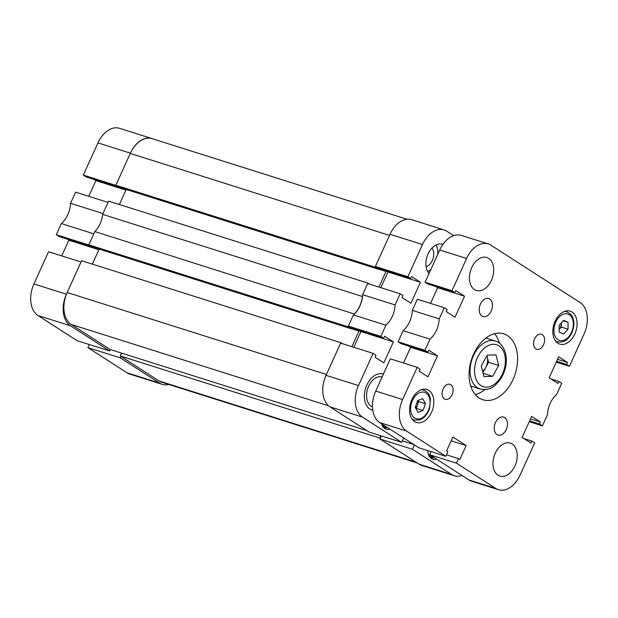 <?xml version="1.0" encoding="UTF-8"?>
<svg xmlns="http://www.w3.org/2000/svg" width="618" height="618" viewBox="0 0 618 618"><rect width="100%" height="100%" fill="white"/><g stroke="black" fill="none" stroke-linecap="round" stroke-linejoin="round"><path stroke-width="0.93" d="M442.867 244.45A16.508 10.977 107.5 0 0 442.434 244.295A16.508 10.977 107.5 0 0 428.042 253.983A16.508 10.977 107.5 0 0 429.046 273.527M427.656 271.565A16.508 10.977 107.5 0 0 430.985 269.239M426.072 266.682A10.691 7.107 107.5 0 0 432.361 260.417A10.691 7.107 107.5 0 0 431.959 248.057M381.6 423.778A12.422 8.258 107.5 0 0 386.111 429.162A12.422 8.258 107.5 0 0 389.85 429.085M427.772 450.592A12.422 8.258 107.5 0 0 432.739 459.159A12.422 8.258 107.5 0 0 436.478 459.089M366.829 385.091A18.864 12.545 107.5 0 0 371.905 410.004A18.864 12.545 107.5 0 0 372.785 410.228A18.864 12.545 -72.5 0 1 371.905 410.004A18.864 12.545 -72.5 0 1 366.829 385.091A18.864 12.545 -72.5 0 1 383.276 374.021A18.864 12.545 107.5 0 0 366.829 385.091M453.682 235.643L446.822 231.225A24.844 16.516 107.5 0 0 444.133 229.966A24.844 16.516 107.5 0 0 422.48 244.535L390.012 234.268L375.396 266.482L378.27 268.328L410.738 278.594L411.634 276.609L420.425 282.264L410.9 303.26L402.109 297.613L403.013 295.62L400.14 293.774L367.671 283.515L362.619 294.662L395.087 304.929L400.14 293.774M410.738 278.594L407.865 276.748L422.48 244.535M385.887 325.199L353.419 314.941L348.359 326.088L351.233 327.934L383.701 338.2L380.827 336.354L385.887 325.199A20.757 13.805 107.5 0 0 395.087 304.929M383.701 338.2L384.605 336.207L393.388 341.862L383.863 362.866L375.072 357.212L375.976 355.226L373.102 353.38L340.642 343.114L326.026 375.327L358.494 385.593L373.102 353.38M358.494 385.593A24.844 16.516 107.5 0 0 362.488 417.127L330.02 406.868L369.209 432.075L401.677 442.341L362.488 417.127M401.677 442.341L403.654 437.969M451.619 474.47A24.844 16.516 107.5 0 0 454.307 475.736L421.839 465.47A24.844 16.516 -72.5 0 1 419.151 464.203L451.619 474.47L412.438 449.263L414.415 444.898M454.307 475.736A24.844 16.516 107.5 0 0 462.001 475.505M412.438 449.263L379.97 438.996L419.151 464.203M379.97 438.996L381.368 435.922M330.02 406.868A24.844 16.516 -72.5 0 1 326.026 375.327M353.805 347.277L360.92 331.596L393.388 341.862M359.073 330.414L360.92 331.596M353.419 314.941A20.757 13.805 107.5 0 0 362.619 294.662M386.111 270.808L387.957 271.997L380.842 287.679M390.012 234.268A24.844 16.516 -72.5 0 1 411.665 219.699L444.133 229.966M380.827 336.354L348.359 326.088M407.865 276.748L375.396 266.482M387.957 271.997L420.425 282.264M402.341 440.873L413.805 444.504M437.799 254.222A16.508 10.977 107.5 0 0 436.061 244.967M372.476 406.876A15.72 10.452 -72.5 0 1 368.622 386.242A15.72 10.452 -72.5 0 1 382.125 376.957M369.919 284.226L368.382 283.237L108.637 201.12L102.627 214.376A20.44 13.596 -72.5 0 1 94.824 231.58L354.415 314.029M348.815 326.374L348.552 326.945L88.814 244.828L91.773 246.736L351.511 328.846L351.843 328.127M94.824 231.58L88.814 244.828M362.519 296.153L362.372 296.486A20.44 13.596 -72.5 0 1 354.562 313.689M348.552 326.945L351.511 328.846M356.833 329.703L358.958 331.07L351.565 328.73M351.881 346.675L358.958 331.07M341.144 343.276L341.345 342.835L342.882 343.824M380.286 438.286L379.931 438.054L380.958 435.79M375.844 266.775L375.589 267.339L378.548 269.247L378.88 268.521M383.871 270.105L385.995 271.472L378.919 287.069M368.382 283.237L368.181 283.677M126.203 189.471L119.374 204.519M389.502 235.396L130.267 153.442L115.852 185.23L118.811 187.13L378.548 269.247M130.267 153.442A25.153 16.732 -72.5 0 1 152.198 138.687L407.03 219.243M417.335 463.036L161.823 382.264A25.153 16.732 -72.5 0 1 159.104 380.982L416.045 462.21M379.931 438.054L120.186 355.945L159.104 380.982M120.186 355.945L121.491 353.071M328.629 405.817L71.232 324.45L110.143 349.487L367.084 430.707M71.232 324.45A25.153 16.732 -72.5 0 1 67.184 292.515L326.42 374.462M341.345 342.835L81.599 260.726L67.184 292.515M92.345 264.118L99.166 249.069M362.372 296.486L102.627 214.376M375.589 267.339L115.852 185.23M385.995 271.472L378.602 269.131M103.005 213.55L70.537 203.283L75.589 192.136L108.057 202.403L103.005 213.55M70.537 203.283A20.757 13.805 -72.5 0 1 61.337 223.561L93.805 233.82L88.745 244.975L56.277 234.709L59.15 236.555L91.618 246.821L88.745 244.975M94.029 179.429L95.875 180.618L88.76 196.3M115.782 185.369L83.314 175.103L86.188 176.949L118.656 187.215L115.782 185.369L130.398 153.156L97.93 142.889A24.844 16.516 -72.5 0 1 119.583 128.32L152.051 138.587A24.844 16.516 107.5 0 0 130.398 153.156M83.314 175.103L97.93 142.889M162.217 384.357L129.757 374.091A24.844 16.516 -72.5 0 1 127.069 372.824L159.537 383.09A24.844 16.516 107.5 0 0 162.217 384.357A24.844 16.516 107.5 0 0 168.791 384.466M89.278 344.543L87.887 347.617L127.069 372.824M37.937 315.489L77.126 340.696L109.595 350.962L70.406 325.748L37.937 315.489A24.844 16.516 -72.5 0 1 33.944 283.948L48.552 251.735L81.02 262.001L66.412 294.214A24.844 16.516 107.5 0 0 70.406 325.748M61.723 255.898L68.837 240.217L66.991 239.035M56.277 234.709L61.337 223.561M110.251 349.518L109.595 350.962M120.997 356.462L120.356 357.884L159.537 383.09M153.048 138.95A24.844 16.516 107.5 0 0 152.051 138.587M87.887 347.617L120.356 357.884M125.91 190.112L95.875 180.618M98.872 249.718L68.837 240.217M534.593 338.896A7.864 5.23 107.5 0 0 536.71 349.278A7.864 5.23 107.5 0 0 543.562 344.666A7.864 5.23 107.5 0 0 541.445 334.284A7.864 5.23 107.5 0 0 534.593 338.896M443.098 388.923A7.864 5.23 107.5 0 0 445.215 399.305A7.864 5.23 107.5 0 0 452.067 394.693A7.864 5.23 107.5 0 0 449.95 384.311A7.864 5.23 107.5 0 0 443.098 388.923M480.441 304.056A9.432 6.273 107.5 0 0 482.975 316.509A9.432 6.273 107.5 0 0 491.202 310.978A9.432 6.273 107.5 0 0 488.66 298.525A9.432 6.273 107.5 0 0 480.441 304.056M495.466 422.612A9.432 6.273 107.5 0 0 498 435.064A9.432 6.273 107.5 0 0 506.227 429.533A9.432 6.273 107.5 0 0 503.685 417.08A9.432 6.273 107.5 0 0 495.466 422.612M473.604 354.106A34.593 23.005 107.5 0 0 482.905 399.776A34.593 23.005 107.5 0 0 513.056 379.483A34.593 23.005 107.5 0 0 503.755 333.813A34.593 23.005 107.5 0 0 473.604 354.106M475.304 394.608A34.593 23.005 107.5 0 0 484.813 389.595M471.704 267.633A17.296 11.503 107.5 0 0 476.354 290.475A17.296 11.503 107.5 0 0 491.434 280.325A17.296 11.503 107.5 0 0 486.783 257.49A17.296 11.503 107.5 0 0 471.704 267.633M495.227 453.264A17.296 11.503 107.5 0 0 499.877 476.099A17.296 11.503 107.5 0 0 514.956 465.949A17.296 11.503 107.5 0 0 510.306 443.114A17.296 11.503 107.5 0 0 495.227 453.264M555.095 321.283A17.296 11.503 107.5 0 0 559.746 344.118A17.296 11.503 107.5 0 0 574.825 333.975A17.296 11.503 107.5 0 0 570.175 311.14A17.296 11.503 107.5 0 0 555.095 321.283M411.835 399.614A17.296 11.503 107.5 0 0 416.486 422.449A17.296 11.503 107.5 0 0 431.565 412.306A17.296 11.503 107.5 0 0 426.914 389.471A17.296 11.503 107.5 0 0 411.835 399.614M529.24 421.7L542.411 425.864L547.463 414.717A20.757 13.805 107.5 0 1 556.663 394.438L561.723 383.291L558.85 381.445L557.946 383.43L549.163 377.783L558.687 356.779L567.478 362.434L566.575 364.419L569.448 366.265L584.056 334.052A24.844 16.516 107.5 0 0 580.063 302.511L490.931 245.176A24.844 16.516 107.5 0 0 488.243 243.909A24.844 16.516 107.5 0 0 466.59 258.478L439.722 249.989L425.107 282.202L427.98 284.048L454.848 292.538L455.752 290.553L464.535 296.207L455.01 317.212L446.219 311.557L447.123 309.572L444.257 307.725L439.197 318.873A20.757 13.805 107.5 0 1 429.997 339.151L403.129 330.653L398.069 341.8L400.943 343.647L427.81 352.144L428.714 350.159L437.498 355.806L427.973 376.81L419.182 371.155L420.085 369.17L417.22 367.324L402.604 399.537A24.844 16.516 107.5 0 0 406.598 431.078L379.73 422.581L418.919 447.787L445.787 456.285L406.598 431.078M425.107 282.202L451.982 290.692L466.59 258.478M451.982 290.692L454.848 292.538M398.069 341.8L424.945 350.298L429.997 339.151M424.945 350.298L427.81 352.144M445.787 456.285L447.849 451.743L446.59 450.939L452.901 437.026L466.173 445.563L459.862 459.475L458.61 458.664L456.547 463.206L495.729 488.413A24.844 16.516 107.5 0 0 498.417 489.68A24.844 16.516 107.5 0 0 520.07 475.111L534.686 442.897L531.812 441.051L530.916 443.036L522.125 437.382L531.65 416.377L540.441 422.032L539.537 424.018L542.411 425.864M444.257 307.725L417.382 299.228L412.33 310.375L439.197 318.873M498.417 489.68L471.542 481.183A24.844 16.516 -72.5 0 1 468.861 479.923L495.729 488.413M431.07 451.634L429.68 454.709L468.861 479.923M379.73 422.581A24.844 16.516 -72.5 0 1 375.736 391.047L402.604 399.537M417.22 367.324L390.344 358.834L375.736 391.047M403.515 362.998L410.63 347.316L437.498 355.806M408.784 346.126L410.63 347.316M403.129 330.653A20.757 13.805 107.5 0 0 412.33 310.375M435.821 286.528L437.668 287.71L430.553 303.392M439.722 249.989A24.844 16.516 -72.5 0 1 461.376 235.412L488.243 243.909M429.68 454.709L456.547 463.206M556.277 362.102L569.448 366.265M437.668 287.71L464.535 296.207M451.179 440.827L466.173 445.563M446.451 454.825L458.61 458.664M551.009 378.965L558.85 381.445M557.552 359.29L567.478 362.434M556.648 361.275L566.575 364.419M523.971 438.571L531.812 441.051M530.514 418.896L540.441 422.032M529.611 420.881L539.537 424.018M499.468 343.237A34.593 23.005 107.5 0 0 494.562 333.674M415.62 408.089A6.288 4.179 107.5 0 0 417.536 404.945A6.288 4.179 107.5 0 0 417.907 400.479M415.265 407.424L417.66 400.572L422.758 398.687L425.454 403.647L423.052 410.491L417.961 412.384L415.265 407.424M418.123 400.402L418.734 401.522L425.454 403.647M418.734 401.522L416.339 408.367L423.052 410.491M415.868 408.544L416.339 408.367M561.314 322.874L561.314 323.631A6.288 4.179 107.5 0 1 559.205 329.417L561.322 327.069L561.314 323.631A6.288 4.179 107.5 0 0 561.283 322.905M563.631 334.075L559.205 332.098L559.197 325.222L563.601 320.333L568.027 322.318L568.042 329.193L563.631 334.075M563.191 320.788L568.027 322.318M561.322 327.069L568.042 329.193M482.928 372.546L488.614 362.295L487.262 356.995A11.008 7.316 107.5 0 0 486.884 355.829M492.677 376.323L483.956 376.578L481.26 365.987L487.27 355.141L495.984 354.886L498.687 365.477L492.677 376.323L483.121 373.303M482.635 371.403A11.008 7.316 107.5 0 0 485.601 367.718A11.008 7.316 107.5 0 0 487.262 356.995L486.938 355.736M488.614 362.295L498.687 365.477M33.944 283.948L66.412 294.214M381.661 423.824A9.749 6.481 107.5 0 0 386.714 427.077M428.143 453.457A9.749 6.481 107.5 0 0 433.342 457.073M412.391 419.506L414.276 420.101A15.72 10.452 -72.5 0 1 411.889 418.803M420.031 392.546A13.835 9.2 107.5 0 0 410.646 409.131A13.835 9.2 107.5 0 0 420.688 418.525A13.835 9.2 107.5 0 0 430.066 401.932A13.835 9.2 107.5 0 0 420.031 392.546M421.059 389.811A15.72 10.452 -72.5 0 1 423.755 390.12L421.87 389.525M555.652 341.175L557.536 341.769A15.72 10.452 -72.5 0 1 555.149 340.472M553.906 330.398A13.835 9.2 107.5 0 0 563.647 340.302A13.835 9.2 107.5 0 0 573.334 324.01A13.835 9.2 107.5 0 0 563.593 314.106A13.835 9.2 107.5 0 0 553.906 330.398M564.319 311.48A15.72 10.452 -72.5 0 1 567.015 311.789L565.13 311.194M470.692 386.018L480.147 389.008A25.153 16.732 -72.5 0 1 470.901 377.714A25.153 16.732 -72.5 0 1 476.123 350.846A25.153 16.732 -72.5 0 1 495.319 341.036L485.864 338.046M475.242 376.833A22.009 14.639 107.5 0 0 494.655 384.079A22.009 14.639 107.5 0 0 504.697 354.632A22.009 14.639 107.5 0 0 485.292 347.386A22.009 14.639 107.5 0 0 475.242 376.833M384.01 427.95L387.586 427.633M430.638 457.946L434.215 457.629M414.276 420.101L420.001 419.869C424.466 417.977 427.664 414.16 429.595 408.428L430.406 399.143C429.348 395.628 429.734 393.094 423.755 390.12M557.536 341.769C567.023 344.002 573.697 333.156 573.875 323.585C573.519 316.748 571.032 314.57 570.932 314.446L567.015 311.789M480.147 389.008C491.387 391.016 495.706 385.385 500.989 378.432C505.879 370.174 507.386 361.746 505.509 353.141C503.338 346.304 499.939 342.272 495.319 341.036"/></g></svg>
